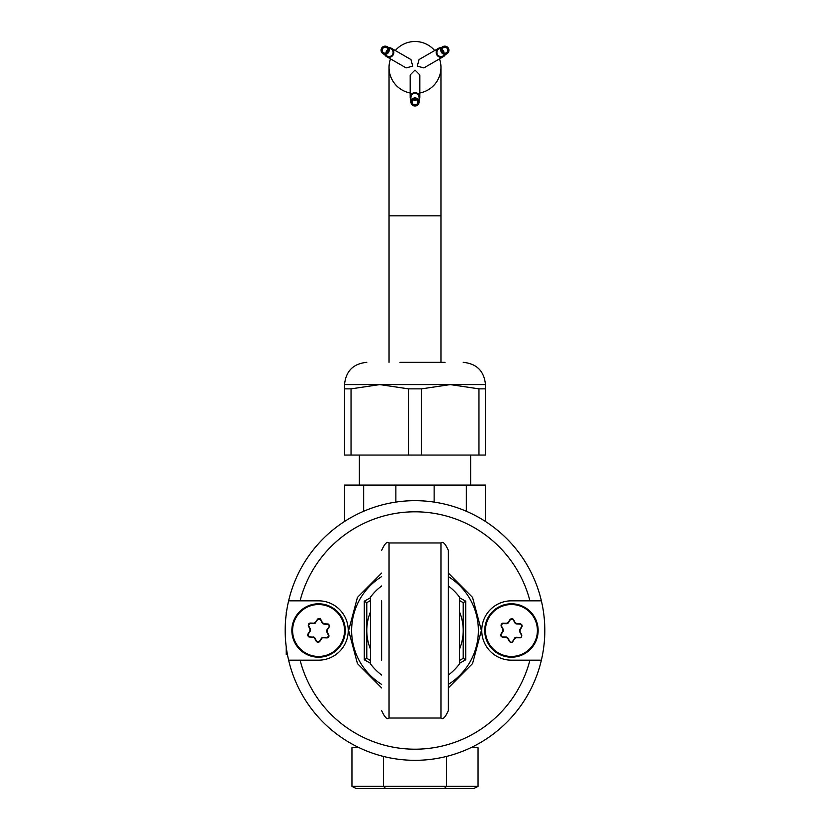 <?xml version="1.0" encoding="UTF-8"?>
<svg xmlns="http://www.w3.org/2000/svg" width="830" height="830" viewBox="0 0 830 830"><rect width="100%" height="100%" fill="white"/><g stroke="black" fill="none" stroke-linecap="round" stroke-linejoin="round"><path stroke-width="1.25" d="M378.854 505.812A129.812 129.812 0 0 0 362.886 511.602M307.629 635.106A11.869 11.869 0 0 0 308.521 636.828A11.869 11.869 0 0 1 307.629 635.106A1.484 1.484 0 0 0 307.546 634.94M327.902 637.824A11.869 11.869 0 0 0 329.064 636.029A11.869 11.869 0 0 1 327.902 637.824M320.245 618.744A11.869 11.869 0 0 0 318.108 618.63M288.85 599.872L289.068 598.98M289.068 662.008L288.85 661.116M444.382 788.5L356.226 788.5L351.951 786.363L478.049 786.363L473.774 788.5L444.382 788.5L446.53 786.363L446.53 756.421M359.183 747.706L351.951 747.706L351.951 786.363M383.47 756.421L383.47 786.363L385.618 788.5M470.818 747.706L478.049 747.706L478.049 786.363M392.746 758.392L395.433 758.827L392.746 758.392M434.567 758.827L437.254 758.392L434.567 758.827M470.631 485.104L470.631 455.058M359.369 485.104L359.369 455.058M485.467 521.468L485.467 485.104L466.336 485.104L466.336 511.259M363.665 511.259L363.665 485.104L344.533 485.104L344.533 521.468M363.665 485.104L395.869 485.104L395.869 502.098M434.132 502.098L434.132 485.104L395.869 485.104M434.132 485.104L466.336 485.104M399.977 362.337L445.046 362.337M478.962 388.865L450.233 384.591L421.505 388.865L408.495 388.865L379.767 384.591L485.467 384.591L485.467 388.865L478.962 388.865L478.962 455.058L344.533 455.058L344.533 384.591L379.767 384.591L351.038 388.865L351.038 455.058M485.467 388.865L485.467 455.058L478.962 455.058M408.495 388.865L408.495 455.058M421.505 388.865L421.505 455.058M351.038 388.865L344.533 388.865M384.798 54.739A4.824 4.783 -60 0 0 393.192 54.873A4.824 4.783 -60 0 0 388.886 47.673M386.635 56.658L406.119 67.904L412.738 66.151L410.943 59.553L391.459 48.306M441.114 47.673A4.824 4.783 60 0 0 436.808 54.873A4.824 4.783 60 0 0 445.202 54.739M438.541 48.306L419.057 59.553L417.262 66.151L423.881 67.904L443.365 56.658M395.319 50.537A25.958 25.958 0 0 1 434.681 50.537M439.506 58.878A25.958 25.958 0 0 1 419.824 92.97M440.958 362.337L440.958 215.821L389.042 215.821L389.042 362.337M419.077 99.974A4.824 4.783 180 0 0 415 92.638A4.824 4.783 180 0 0 410.923 99.974M419.824 97.432L419.824 74.939L415 70.083L410.176 74.939L410.176 97.432M410.176 92.97A25.958 25.958 0 0 1 390.494 58.878M415.363 99.019A2.967 2.946 0 0 1 417.967 101.945A2.967 2.946 0 0 1 414.637 104.871A2.967 2.946 0 0 1 412.033 101.945A2.967 2.946 0 0 1 415.363 99.019M416.899 99.683A2.967 2.946 0 0 1 413.101 99.683M412.033 100.202A4.077 4.046 0 0 1 411.618 99.683M410.923 101.945L410.923 97.432A4.077 4.046 0 0 1 415.498 93.406A4.077 4.046 0 0 1 419.077 97.432L419.077 101.945A4.077 4.046 0 0 1 414.502 105.97A4.077 4.046 0 0 1 410.923 101.945A4.077 4.046 0 0 1 415.498 97.93A4.077 4.046 0 0 1 419.077 101.945M418.382 99.683A4.077 4.046 0 0 1 417.967 100.202M387.174 46.688L391.086 48.949A4.077 4.046 120 0 1 388.513 56.523A4.077 4.046 120 0 1 387.008 56.015L383.097 53.753A4.077 4.046 120 0 1 385.67 46.179A4.077 4.046 120 0 1 388.98 51.512A4.077 4.046 120 0 1 383.097 53.753M385.525 47.279A2.967 2.946 120 0 1 387.932 51.159A2.967 2.946 120 0 1 383.657 52.788A2.967 2.946 120 0 1 385.525 47.279M386.147 52.995A2.967 2.946 120 0 1 388.046 49.707M446.903 53.753L442.992 56.015A4.077 4.046 -120 0 1 436.974 53.255A4.077 4.046 -120 0 1 438.914 48.949L442.826 46.688A4.077 4.046 -120 0 1 448.843 49.447A4.077 4.046 -120 0 1 444.33 54.251A4.077 4.046 -120 0 1 442.826 46.688M445.254 47.289A2.967 2.946 -120 0 1 446.343 52.788A2.967 2.946 -120 0 1 441.975 50.786A2.967 2.946 -120 0 1 445.254 47.289M441.954 49.707A2.967 2.946 -120 0 1 443.853 52.995M370.491 663.295L364.277 659.777L364.277 601.211L370.491 597.693M459.509 597.693L465.723 601.211L465.723 659.777L459.509 663.295M364.277 601.211L366.787 602.653L370.491 600.515L366.787 602.653L366.787 630.499A48.213 48.213 0 0 0 370.491 649.039M370.491 611.949A48.213 48.213 0 0 0 366.787 630.499L366.787 658.335L364.277 659.777M370.491 660.473L366.787 658.335L370.491 660.473M459.509 611.949A48.213 48.213 0 0 1 463.213 630.499L463.213 658.335L459.509 660.473L463.213 658.335L465.723 659.777M462.165 602.051L459.509 600.515L463.213 602.653L463.213 630.499A48.213 48.213 0 0 1 459.509 649.039M366.787 602.653L366.787 658.335M465.723 601.211L463.213 602.653M459.509 660.172L459.509 597.112A55.631 55.631 0 0 0 448.376 585.99L448.376 675.008A55.631 55.631 0 0 0 459.509 663.876L459.509 600.827M370.491 660.172L370.491 597.112A55.631 55.631 0 0 1 381.624 585.99M381.624 675.008A55.631 55.631 0 0 1 370.491 663.876L370.491 600.827M381.624 660.172L381.624 600.827M448.376 550.383L448.376 710.615C445.243 717.442 442.774 719.911 440.958 718.033L440.958 542.965C442.774 541.077 445.243 543.546 448.376 550.383M523.72 653.366A25.958 25.958 0 0 0 534.312 618.215A25.958 25.958 0 0 0 499.152 607.622A25.958 25.958 0 0 0 488.559 642.783A25.958 25.958 0 0 0 523.72 653.366A25.958 25.958 0 0 0 534.312 618.215A25.958 25.958 0 0 0 499.152 607.622A25.958 25.958 0 0 0 488.559 642.783A25.958 25.958 0 0 0 523.72 653.366M508.178 622.427L506.518 623.32A41.946 1.463 1.8 0 0 502.658 623.226L501.019 625.882A41.946 1.463 61.8 0 0 502.824 629.285L502.762 631.174A41.946 1.463 -58.2 0 0 500.76 634.462L502.233 637.212A41.946 1.463 1.8 0 0 506.082 637.347L507.69 638.343A41.946 1.463 -118.2 0 0 509.527 641.725L511.965 642.451L512.65 641.818A41.946 1.463 -58.2 0 0 514.693 638.561L516.353 637.668A41.946 1.463 -178.2 0 0 520.213 637.762L521.115 637.544L521.852 635.106A41.946 1.463 -118.2 0 0 520.047 631.703L520.109 629.814A41.946 1.463 121.8 0 0 522.112 626.526L520.638 623.787A41.946 1.463 -178.2 0 0 516.789 623.641L515.181 622.645A41.946 1.463 61.8 0 0 513.345 619.263L510.222 619.17A41.946 1.463 121.8 0 0 508.178 622.427L508.479 622.625A2.241 2.241 0 0 1 506.508 623.683L506.518 623.32M506.508 623.683L502.648 623.558A1.463 1.463 0 0 0 501.31 625.727L503.136 629.119A2.241 2.241 0 0 1 503.063 631.36L501.04 634.639A1.463 1.463 0 0 0 502.243 636.869L506.093 636.994A2.241 2.241 0 0 1 508.002 638.177L509.828 641.569A1.463 1.463 0 0 0 512.359 641.652L514.693 638.561M514.393 638.374A2.241 2.241 0 0 1 516.364 637.305L520.223 637.43A1.463 1.463 0 0 0 521.551 635.272L521.852 635.106M521.551 635.272L519.736 631.869A2.241 2.241 0 0 1 519.798 629.628L520.109 629.814M519.798 629.628L521.831 626.349A1.463 1.463 0 0 0 520.628 624.119L516.779 623.994A2.241 2.241 0 0 1 514.87 622.822L513.044 619.419A1.463 1.463 0 0 0 510.512 619.346L508.479 622.625M327.207 637.606A1.463 1.463 0 0 0 328.587 635.479L326.833 632.045A2.241 2.241 0 0 1 326.947 629.804L329.323 626.754L328.794 624.264L327.902 623.973A41.946 1.463 -177.1 0 0 324.063 623.755L322.476 622.728A41.946 1.463 62.9 0 0 320.702 619.304L317.589 619.149A41.946 1.463 122.9 0 0 315.473 622.365L313.792 623.226A41.946 1.463 2.9 0 0 309.943 623.05L308.252 625.664A41.946 1.463 62.9 0 0 309.984 629.109L309.881 630.997A41.946 1.463 -57.1 0 0 307.806 634.245L309.227 637.015A41.946 1.463 2.9 0 0 313.076 637.233L314.975 638.104L316.728 641.538A1.463 1.463 0 0 0 319.26 641.663L321.355 638.426L323.358 637.409L327.186 637.938A41.946 1.463 -177.1 0 1 323.337 637.762M329.043 626.567A1.463 1.463 0 0 0 327.892 624.305L324.042 624.108A2.241 2.241 0 0 1 322.154 622.894L322.476 622.728M332.685 608.712A25.958 25.958 0 0 0 296.777 616.379A25.958 25.958 0 0 0 304.444 652.287A25.958 25.958 0 0 0 340.352 644.62A25.958 25.958 0 0 0 332.685 608.712A25.958 25.958 0 0 0 296.777 616.379A25.958 25.958 0 0 0 304.444 652.287A25.958 25.958 0 0 0 340.352 644.62A25.958 25.958 0 0 0 332.685 608.712M313.076 637.233L309.237 636.683A1.463 1.463 0 0 1 308.086 634.421L310.181 631.184A2.241 2.241 0 0 0 310.296 628.943L308.542 625.509A1.463 1.463 0 0 1 309.922 623.382L313.792 623.226M320.702 619.304L320.401 619.46A1.463 1.463 0 0 0 317.869 619.325L315.473 622.365M320.401 619.46L322.154 622.894M329.323 626.754A41.946 1.463 122.9 0 1 327.248 630.001L327.155 631.879A41.946 1.463 -117.1 0 1 328.888 635.324L328.587 635.479M316.728 641.538L319.54 641.849A41.946 1.463 -57.1 0 0 321.656 638.623M316.427 641.683A41.946 1.463 -117.1 0 1 314.653 638.26M313.086 636.88A2.241 2.241 0 0 1 314.975 638.104M321.355 638.426A2.241 2.241 0 0 1 323.358 637.409M315.774 622.562A2.241 2.241 0 0 1 313.771 623.579M327.186 637.938L328.888 635.324M541.378 600.827L529.924 600.827A118.69 118.69 0 0 0 300.076 600.827L288.622 600.827A129.812 129.812 0 0 1 544.812 630.499A129.812 129.812 0 0 1 288.622 660.172L300.076 660.172A118.69 118.69 0 0 0 529.924 660.172L541.378 660.172M288.622 600.827A129.812 129.812 0 0 0 288.622 660.172M300.076 660.172L318.564 660.172A29.673 29.673 0 0 0 348.237 630.499A66.763 66.763 0 0 0 348.237 630.499A29.673 29.673 0 0 0 318.564 600.827L300.076 600.827M529.924 600.827L511.436 600.827A29.673 29.673 0 0 0 481.763 630.499A29.673 29.673 0 0 0 511.436 660.172L529.924 660.172M342.199 618.06A26.705 26.705 0 0 0 306.125 606.865A26.705 26.705 0 0 0 294.93 642.928A26.705 26.705 0 0 0 331.004 654.123A26.705 26.705 0 0 0 342.199 618.06M537.02 622.853A26.705 26.705 0 0 0 503.8 604.904A26.705 26.705 0 0 0 485.851 638.135A26.705 26.705 0 0 0 519.072 656.084A26.705 26.705 0 0 0 537.02 622.853M286.226 612.55L286.226 614.107L286.226 612.55M286.226 615.113L286.226 614.19M286.298 614.553L286.298 613.598M286.298 646.788L286.298 647.452M286.298 653.158L286.298 654.289L286.298 653.158M286.298 648.863L286.298 652.318L286.298 648.863M286.226 653.158L286.226 654.289L286.226 653.158M286.226 647.908L286.226 652.432L286.226 647.908M286.226 614.387L286.226 615.02M286.298 613.536L286.298 612.571L286.298 613.536M286.226 646.881L286.226 652.432L286.226 646.881M381.624 576.632A63.371 63.371 0 0 0 381.624 684.366M448.376 684.366A63.371 63.371 0 0 0 448.376 576.632M381.624 550.383C384.757 543.546 387.226 541.077 389.042 542.965L389.042 718.033C387.226 719.911 384.757 717.442 381.624 710.615M485.467 384.591C484.149 371.072 476.731 363.654 463.213 362.337M344.533 384.591C345.851 371.072 353.269 363.654 366.787 362.337M440.958 215.821L440.958 67.458M389.042 215.821L389.042 67.458M417.967 99.164L417.967 101.945M412.033 99.164L412.033 101.945M448.376 573.105L472.55 597.393L481.39 630.499L472.55 663.595L448.376 687.883M381.624 687.883L357.45 663.595L348.61 630.499L357.45 597.393L381.624 573.105M389.042 718.033L440.958 718.033M389.042 542.965L440.958 542.965"/></g></svg>
